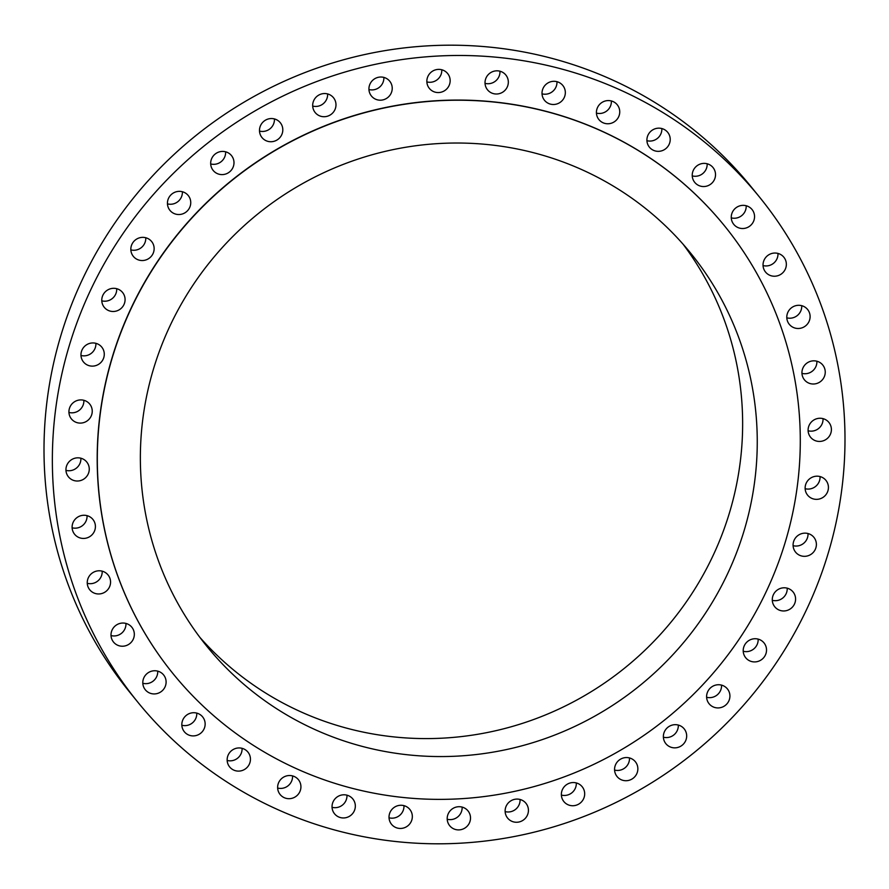 <?xml version="1.0" encoding="UTF-8"?>
<svg xmlns="http://www.w3.org/2000/svg" width="889" height="889" viewBox="0 0 889 889"><rect width="100%" height="100%" fill="white"/><g stroke="black" fill="none" stroke-linecap="round" stroke-linejoin="round"><path stroke-width="1.33" d="M167.91 199.958A11.779 11.468 140.9 0 0 181.312 214.26A11.779 11.468 140.9 0 0 188.235 195.513A11.779 11.468 140.9 0 0 167.91 199.958M182.378 191.735A11.779 11.468 -39.1 0 1 167.454 203.87M131.305 245.964A11.779 11.468 140.9 0 0 144.707 260.266A11.779 11.468 140.9 0 0 151.63 241.519A11.779 11.468 140.9 0 0 131.305 245.964M145.774 237.741A11.779 11.468 -39.1 0 1 130.85 249.876M102.246 296.915A11.779 11.468 140.9 0 0 115.648 311.217A11.779 11.468 140.9 0 0 122.571 292.47A11.779 11.468 140.9 0 0 102.246 296.915M116.715 288.692A11.779 11.468 -39.1 0 1 101.79 300.826M81.444 351.544A11.779 11.468 140.9 0 0 94.834 365.857A11.779 11.468 140.9 0 0 101.757 347.099A11.779 11.468 140.9 0 0 81.444 351.544M95.901 343.332A11.779 11.468 -39.1 0 1 80.977 355.467M69.398 408.518A11.779 11.468 140.9 0 0 82.799 422.831A11.779 11.468 140.9 0 0 89.722 404.073A11.779 11.468 140.9 0 0 69.398 408.518M83.866 400.306A11.779 11.468 -39.1 0 1 68.942 412.44M66.419 466.436A11.779 11.468 140.9 0 0 79.821 480.749A11.779 11.468 140.9 0 0 86.744 461.991A11.779 11.468 140.9 0 0 66.419 466.436M80.888 458.224A11.779 11.468 -39.1 0 1 65.964 470.359M72.576 523.865A11.779 11.468 140.9 0 0 85.977 538.167A11.779 11.468 140.9 0 0 92.9 519.42A11.779 11.468 140.9 0 0 72.576 523.865M87.044 515.642A11.779 11.468 -39.1 0 1 72.12 527.788M87.722 579.395A11.779 11.468 140.9 0 0 101.124 593.696A11.779 11.468 140.9 0 0 108.047 574.95A11.779 11.468 140.9 0 0 87.722 579.395M102.191 571.171A11.779 11.468 -39.1 0 1 87.266 583.306M111.481 631.657A11.779 11.468 140.9 0 0 124.882 645.959A11.779 11.468 140.9 0 0 131.805 627.201A11.779 11.468 140.9 0 0 111.481 631.657M125.949 623.433A11.779 11.468 -39.1 0 1 111.025 635.568M143.273 679.352A11.779 11.468 140.9 0 0 156.664 693.664A11.779 11.468 140.9 0 0 163.587 674.907A11.779 11.468 140.9 0 0 143.273 679.352M157.731 671.139A11.779 11.468 -39.1 0 1 142.807 683.274M182.301 721.323A11.779 11.468 140.9 0 0 195.702 735.636A11.779 11.468 140.9 0 0 202.625 716.878A11.779 11.468 140.9 0 0 182.301 721.323M196.769 713.111A11.779 11.468 -39.1 0 1 181.845 725.246M227.617 756.539A11.779 11.468 140.9 0 0 241.008 770.841A11.779 11.468 140.9 0 0 247.931 752.094A11.779 11.468 140.9 0 0 227.617 756.539M242.075 748.316A11.779 11.468 -39.1 0 1 227.151 760.451M278.101 784.12A11.779 11.468 140.9 0 0 291.492 798.422A11.779 11.468 140.9 0 0 298.415 779.675A11.779 11.468 140.9 0 0 278.101 784.12M292.559 775.897A11.779 11.468 -39.1 0 1 277.635 788.032M332.508 803.389A11.779 11.468 140.9 0 0 345.899 817.691A11.779 11.468 140.9 0 0 352.822 798.944A11.779 11.468 140.9 0 0 332.508 803.389M346.966 795.166A11.779 11.468 -39.1 0 1 332.042 807.301M389.493 813.868A11.779 11.468 140.9 0 0 402.895 828.181A11.779 11.468 140.9 0 0 409.818 809.423A11.779 11.468 140.9 0 0 389.493 813.868M403.962 805.656A11.779 11.468 -39.1 0 1 389.038 817.791M447.667 815.313A11.779 11.468 140.9 0 0 461.069 829.626A11.779 11.468 140.9 0 0 467.992 810.868A11.779 11.468 140.9 0 0 447.667 815.313M462.136 807.101A11.779 11.468 -39.1 0 1 447.211 819.236M505.597 807.679A11.779 11.468 140.9 0 0 518.998 821.992A11.779 11.468 140.9 0 0 525.91 803.234A11.779 11.468 140.9 0 0 505.597 807.679M520.065 799.467A11.779 11.468 -39.1 0 1 505.141 811.601M561.837 791.154A11.779 11.468 140.9 0 0 575.239 805.467A11.779 11.468 140.9 0 0 582.162 786.709A11.779 11.468 140.9 0 0 561.837 791.154M576.305 782.942A11.779 11.468 -39.1 0 1 561.381 795.077M615.032 766.151A11.779 11.468 140.9 0 0 628.423 780.453A11.779 11.468 140.9 0 0 635.346 761.706A11.779 11.468 140.9 0 0 615.032 766.151M629.49 757.928A11.779 11.468 -39.1 0 1 614.566 770.063M663.839 733.281A11.779 11.468 140.9 0 0 677.24 747.582A11.779 11.468 140.9 0 0 684.163 728.836A11.779 11.468 140.9 0 0 663.839 733.281M678.307 725.057A11.779 11.468 -39.1 0 1 663.383 737.192M707.077 693.342A11.779 11.468 140.9 0 0 720.479 707.655A11.779 11.468 140.9 0 0 727.402 688.897A11.779 11.468 140.9 0 0 707.077 693.342M721.546 685.13A11.779 11.468 -39.1 0 1 706.622 697.265M743.682 647.336A11.779 11.468 140.9 0 0 757.084 661.649A11.779 11.468 140.9 0 0 764.007 642.891A11.779 11.468 140.9 0 0 743.682 647.336M758.15 639.124A11.779 11.468 -39.1 0 1 743.226 651.259M772.752 596.386A11.779 11.468 140.9 0 0 786.143 610.699A11.779 11.468 140.9 0 0 793.066 591.941A11.779 11.468 140.9 0 0 772.752 596.386M787.21 588.174A11.779 11.468 -39.1 0 1 772.285 600.308M793.555 541.757A11.779 11.468 140.9 0 0 806.956 556.058A11.779 11.468 140.9 0 0 813.88 537.312A11.779 11.468 140.9 0 0 793.555 541.757M808.023 533.533A11.779 11.468 -39.1 0 1 793.099 545.668M805.601 484.783A11.779 11.468 140.9 0 0 818.991 499.085A11.779 11.468 140.9 0 0 825.914 480.338A11.779 11.468 140.9 0 0 805.601 484.783M820.058 476.56A11.779 11.468 -39.1 0 1 805.134 488.694M808.568 426.864A11.779 11.468 140.9 0 0 821.969 441.166A11.779 11.468 140.9 0 0 828.892 422.419A11.779 11.468 140.9 0 0 808.568 426.864M823.036 418.641A11.779 11.468 -39.1 0 1 808.112 430.776M802.411 369.435A11.779 11.468 140.9 0 0 815.813 383.737A11.779 11.468 140.9 0 0 822.736 364.99A11.779 11.468 140.9 0 0 802.411 369.435M816.88 361.212A11.779 11.468 -39.1 0 1 801.956 373.358M787.265 313.906A11.779 11.468 140.9 0 0 800.667 328.219A11.779 11.468 140.9 0 0 807.59 309.461A11.779 11.468 140.9 0 0 787.265 313.906M801.734 305.694A11.779 11.468 -39.1 0 1 786.809 317.829M763.507 261.655A11.779 11.468 140.9 0 0 776.908 275.957A11.779 11.468 140.9 0 0 783.831 257.199A11.779 11.468 140.9 0 0 763.507 261.655M777.975 253.432A11.779 11.468 -39.1 0 1 763.051 265.567M731.725 213.949A11.779 11.468 140.9 0 0 745.126 228.251A11.779 11.468 140.9 0 0 752.038 209.504A11.779 11.468 140.9 0 0 731.725 213.949M746.193 205.726A11.779 11.468 -39.1 0 1 731.269 217.861M692.698 171.977A11.779 11.468 140.9 0 0 706.088 186.279A11.779 11.468 140.9 0 0 713.011 167.532A11.779 11.468 140.9 0 0 692.698 171.977M707.155 163.754A11.779 11.468 -39.1 0 1 692.231 175.889M647.381 136.762A11.779 11.468 140.9 0 0 660.783 151.074A11.779 11.468 140.9 0 0 667.695 132.317A11.779 11.468 140.9 0 0 647.381 136.762M661.849 128.549A11.779 11.468 -39.1 0 1 646.925 140.684M211.149 160.02A11.779 11.468 140.9 0 0 224.55 174.333A11.779 11.468 140.9 0 0 231.473 155.575A11.779 11.468 140.9 0 0 211.149 160.02M225.617 151.808A11.779 11.468 -39.1 0 1 210.693 163.943M259.966 127.149A11.779 11.468 140.9 0 0 273.368 141.462A11.779 11.468 140.9 0 0 280.291 122.704A11.779 11.468 140.9 0 0 259.966 127.149M274.434 118.937A11.779 11.468 -39.1 0 1 259.51 131.072M313.15 102.146A11.779 11.468 140.9 0 0 326.552 116.448A11.779 11.468 140.9 0 0 333.475 97.701A11.779 11.468 140.9 0 0 313.15 102.146M327.619 93.923A11.779 11.468 -39.1 0 1 312.695 106.058M369.402 85.622A11.779 11.468 140.9 0 0 382.803 99.924A11.779 11.468 140.9 0 0 389.715 81.177A11.779 11.468 140.9 0 0 369.402 85.622M383.859 77.399A11.779 11.468 -39.1 0 1 368.935 89.533M427.32 77.988A11.779 11.468 140.9 0 0 440.722 92.289A11.779 11.468 140.9 0 0 447.645 73.543A11.779 11.468 140.9 0 0 427.32 77.988M441.789 69.764A11.779 11.468 -39.1 0 1 426.864 81.899M485.494 79.432A11.779 11.468 140.9 0 0 498.896 93.734A11.779 11.468 140.9 0 0 505.819 74.987A11.779 11.468 140.9 0 0 485.494 79.432M499.962 71.209A11.779 11.468 -39.1 0 1 485.038 83.344M596.897 109.18A11.779 11.468 140.9 0 0 610.299 123.493A11.779 11.468 140.9 0 0 617.222 104.735A11.779 11.468 140.9 0 0 596.897 109.18M611.365 100.968A11.779 11.468 -39.1 0 1 596.441 113.103M542.49 89.911A11.779 11.468 140.9 0 0 555.892 104.224A11.779 11.468 140.9 0 0 562.815 85.466A11.779 11.468 140.9 0 0 542.49 89.911M556.959 81.699A11.779 11.468 -39.1 0 1 542.034 93.834M724.313 225.606A355.2 345.81 140.9 0 0 724.246 225.528A355.2 345.81 140.9 0 0 381.792 108.314A355.2 345.81 140.9 0 0 111.536 359.589A355.2 345.81 140.9 0 0 173.111 673.74A355.2 345.81 140.9 0 0 173.166 673.829M785.943 539.845A355.2 345.81 140.9 0 0 724.379 225.695A355.2 345.81 140.9 0 0 381.914 108.469A355.2 345.81 140.9 0 0 111.67 359.745A355.2 345.81 140.9 0 0 173.233 673.906A355.2 345.81 140.9 0 0 515.698 791.121A355.2 345.81 140.9 0 0 785.943 539.845M152.952 370.769A311.706 303.471 140.9 0 0 206.981 646.459A311.706 303.471 140.9 0 0 507.508 749.327A311.706 303.471 140.9 0 0 744.66 528.822A311.706 303.471 140.9 0 0 690.642 253.132A311.706 303.471 140.9 0 0 390.104 150.263A311.706 303.471 140.9 0 0 152.952 370.769M199.847 637.324A311.706 303.471 140.9 0 0 498.662 730.036A311.706 303.471 140.9 0 0 730.047 510.842A311.706 303.471 140.9 0 0 683.152 244.286M759.395 196.947L751.049 186.668A400.506 389.915 140.9 0 0 364.901 54.496A400.506 389.915 140.9 0 0 60.185 337.831A400.506 389.915 140.9 0 0 129.605 692.053L137.951 702.332A400.506 389.915 140.9 0 0 524.099 834.504A400.506 389.915 140.9 0 0 828.815 551.169A400.506 389.915 140.9 0 0 759.395 196.947A400.506 389.915 140.9 0 0 373.258 64.775A400.506 389.915 140.9 0 0 68.542 348.099A400.506 389.915 140.9 0 0 137.951 702.332"/></g></svg>

